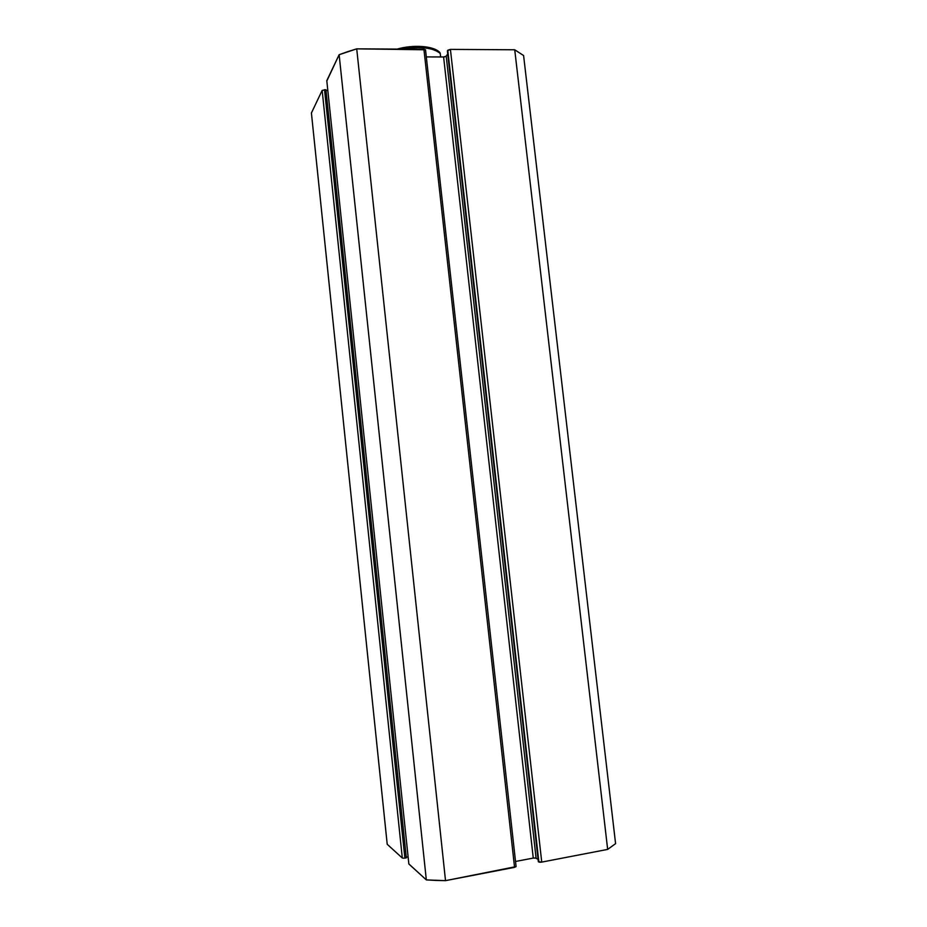 <?xml version="1.0" encoding="UTF-8"?>
<svg xmlns="http://www.w3.org/2000/svg" width="927" height="927" viewBox="0 0 927 927"><rect width="100%" height="100%" fill="white"/><g stroke="black" fill="none" stroke-linecap="round" stroke-linejoin="round"><path stroke-width="1.39" d="M523.593 55.539L514.728 49.78L450.418 49.398L447.37 50.834L538.332 861.681L447.776 50.243L538.332 861.681L541.739 862.098L540.024 862.249L538.865 862.017L447.776 50.243L450.418 49.398L514.728 49.78L607.66 849.399L541.739 862.098L450.418 49.398L541.739 862.098L607.66 849.399L615.586 843.64L607.66 849.399L514.728 49.78L523.593 55.539L615.586 843.64L523.593 55.539M447.718 53.951L446.2 56.165L444.427 56.929L426.304 56.918L443.604 56.987L533.257 858.078L515.516 861.473L533.257 858.078L443.604 56.987L446.2 56.165L447.718 53.951M425.505 49.791L356.721 48.853L347.648 51.669L339.131 54.716L326.825 80.997M327.776 90.533L326.014 90.545L327.776 90.533M325.922 89.652L322.156 90.406L311.414 113.001L322.156 90.406L402.318 858.043L387.208 844.277L311.414 113.001L387.208 844.277L402.318 858.043L404.045 858.228L402.318 858.043L322.156 90.406L325.922 89.652L406.316 857.846L404.879 858.112L324.52 89.652L404.879 858.112L406.316 857.846L325.922 89.652M525.922 75.411L613.906 829.271L525.922 75.411M538.077 859.422L535.644 857.996L533.257 858.078L536.084 858.147L446.2 56.165L536.084 858.147L538.077 859.422M425.528 49.861L516.084 866.606L425.528 49.861L423.917 49.247L514.555 867.348L445.516 880.65L356.721 48.853L423.917 49.247L514.555 867.348L516.084 866.606L445.516 880.65L435.655 880.418L426.327 879.908L408.784 863.871M408.054 856.872L406.246 857.208L408.054 856.872M426.327 879.908L408.853 863.999L326.791 80.661L339.131 54.716L426.327 879.908L445.516 880.65L356.721 48.853L339.131 54.716L426.327 879.908M408.853 863.999L326.791 80.661L408.853 863.999M440.232 53.453C433.21 47.694 420.615 46.246 402.469 49.119C420.615 46.246 433.21 47.694 440.232 53.453L440.626 56.976L440.232 53.453M436.316 50.417L428.656 47.52L417.729 46.431L405.47 47.37L397.602 49.085M397.208 49.085C413.291 44.403 434.728 45.817 440.105 52.885"/></g></svg>

